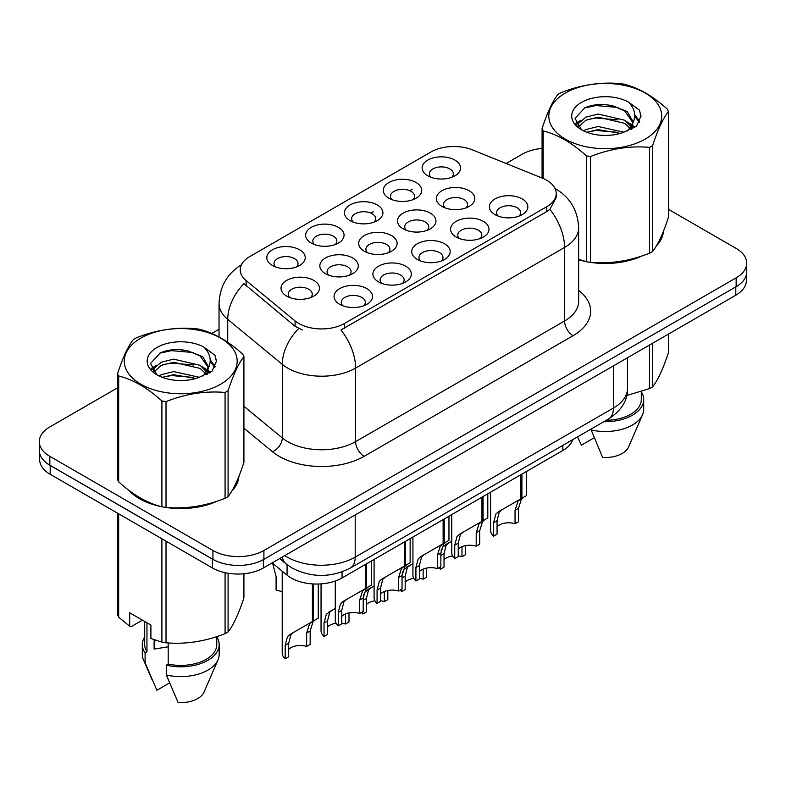 <?xml version="1.0" encoding="UTF-8"?>
<svg xmlns="http://www.w3.org/2000/svg" width="786" height="786" viewBox="0 0 786 786"><rect width="100%" height="100%" fill="white"/><g stroke="black" fill="none" stroke-linecap="round" stroke-linejoin="round"><path stroke-width="1.18" d="M311.256 243.051L311.256 243.051A19.218 11.092 180 0 1 311.256 227.36A19.218 11.092 180 0 1 338.432 227.36A19.218 11.092 180 0 1 338.432 243.051A19.218 11.092 180 0 1 311.256 243.051M335.288 244.515A12.016 6.936 0 0 0 336.86 241.086A12.016 6.936 0 0 0 333.343 236.183A12.016 6.936 0 0 0 320.246 234.68A12.016 6.936 0 0 0 312.838 241.086A12.016 6.936 0 0 0 314.41 244.515M350.094 220.63L350.094 220.63A19.218 11.092 180 0 1 350.094 204.94A19.218 11.092 180 0 1 377.27 204.94A19.218 11.092 180 0 1 377.27 220.63A19.218 11.092 180 0 1 350.094 220.63M374.116 222.104A12.016 6.936 0 0 0 375.688 218.665A12.016 6.936 0 0 0 372.171 213.763A12.016 6.936 0 0 0 359.084 212.259A12.016 6.936 0 0 0 351.666 218.665A12.016 6.936 0 0 0 353.238 222.104M388.923 198.21L388.923 198.21A19.218 11.092 180 0 1 388.923 182.519A19.218 11.092 180 0 1 416.099 182.519A19.218 11.092 180 0 1 416.099 198.21A19.218 11.092 180 0 1 388.923 198.21M412.955 199.683A12.016 6.936 0 0 0 414.527 196.245A12.016 6.936 0 0 0 411.009 191.342A12.016 6.936 0 0 0 397.913 189.839A12.016 6.936 0 0 0 390.504 196.245A12.016 6.936 0 0 0 392.076 199.683M427.761 175.789L427.761 175.789A19.218 11.092 180 0 1 427.761 160.098A19.218 11.092 180 0 1 454.937 160.098A19.218 11.092 180 0 1 454.937 175.789A19.218 11.092 180 0 1 427.761 175.789M451.783 177.263A12.016 6.936 0 0 0 453.355 173.824A12.016 6.936 0 0 0 449.838 168.921A12.016 6.936 0 0 0 436.751 167.418A12.016 6.936 0 0 0 429.333 173.824A12.016 6.936 0 0 0 430.905 177.263M272.428 265.471L272.428 265.471A19.218 11.092 180 0 1 272.428 249.781A19.218 11.092 180 0 1 299.604 249.781A19.218 11.092 180 0 1 299.604 265.471A19.218 11.092 180 0 1 272.428 265.471M296.45 266.935A12.016 6.936 0 0 0 298.022 263.507A12.016 6.936 0 0 0 294.504 258.604A12.016 6.936 0 0 0 281.417 257.101A12.016 6.936 0 0 0 274 263.507A12.016 6.936 0 0 0 275.572 266.935M325.473 273.675L325.473 273.675A19.218 11.092 180 0 1 325.473 257.985A19.218 11.092 180 0 1 352.659 257.985A19.218 11.092 180 0 1 352.659 273.675A19.218 11.092 180 0 1 325.473 273.675M349.505 275.149A12.016 6.936 0 0 0 351.077 271.72A12.016 6.936 0 0 0 347.559 266.808A12.016 6.936 0 0 0 334.472 265.304A12.016 6.936 0 0 0 327.055 271.72A12.016 6.936 0 0 0 328.627 275.149M364.311 251.255L364.311 251.255A19.218 11.092 180 0 1 364.311 235.564A19.218 11.092 180 0 1 391.487 235.564A19.218 11.092 180 0 1 391.487 251.255A19.218 11.092 180 0 1 364.311 251.255M388.333 252.728A12.016 6.936 0 0 0 389.915 249.3A12.016 6.936 0 0 0 386.388 244.397A12.016 6.936 0 0 0 373.301 242.894A12.016 6.936 0 0 0 365.883 249.3A12.016 6.936 0 0 0 367.465 252.728M403.139 228.834L403.139 228.834A19.218 11.092 180 0 1 403.139 213.144A19.218 11.092 180 0 1 430.325 213.144A19.218 11.092 180 0 1 430.325 228.834A19.218 11.092 180 0 1 403.139 228.834M427.171 230.308A12.016 6.936 0 0 0 428.743 226.879A12.016 6.936 0 0 0 425.226 221.976A12.016 6.936 0 0 0 412.139 220.473A12.016 6.936 0 0 0 404.721 226.879A12.016 6.936 0 0 0 406.293 230.308M441.978 206.413L441.978 206.413A19.218 11.092 180 0 1 441.978 190.723A19.218 11.092 180 0 1 469.154 190.723A19.218 11.092 180 0 1 469.154 206.413A19.218 11.092 180 0 1 441.978 206.413M466 207.887A12.016 6.936 0 0 0 467.572 204.458A12.016 6.936 0 0 0 464.054 199.556A12.016 6.936 0 0 0 450.968 198.052A12.016 6.936 0 0 0 443.55 204.458A12.016 6.936 0 0 0 445.131 207.887M286.644 296.096L286.644 296.096A19.218 11.092 180 0 1 286.644 280.405A19.218 11.092 180 0 1 313.82 280.405A19.218 11.092 180 0 1 313.82 296.096A19.218 11.092 180 0 1 286.644 296.096M310.666 297.57A12.016 6.936 0 0 0 312.248 294.141A12.016 6.936 0 0 0 308.721 289.228A12.016 6.936 0 0 0 295.634 287.725A12.016 6.936 0 0 0 288.216 294.141A12.016 6.936 0 0 0 289.798 297.57M378.528 281.889L378.528 281.889A19.218 11.092 180 0 1 378.528 266.199A19.218 11.092 180 0 1 405.704 266.199A19.218 11.092 180 0 1 405.704 281.889A19.218 11.092 180 0 1 378.528 281.889M402.55 283.353A12.016 6.936 0 0 0 404.132 279.924A12.016 6.936 0 0 0 400.614 275.021A12.016 6.936 0 0 0 387.518 273.518A12.016 6.936 0 0 0 380.11 279.924A12.016 6.936 0 0 0 381.682 283.353M417.356 259.468L417.356 259.468A19.218 11.092 180 0 1 417.356 243.778A19.218 11.092 180 0 1 444.542 243.778A19.218 11.092 180 0 1 444.542 259.468A19.218 11.092 180 0 1 417.356 259.468M441.388 260.942A12.016 6.936 0 0 0 442.96 257.503A12.016 6.936 0 0 0 439.443 252.601A12.016 6.936 0 0 0 426.356 251.098A12.016 6.936 0 0 0 418.938 257.503A12.016 6.936 0 0 0 420.51 260.942M456.194 237.048L456.194 237.048A19.218 11.092 180 0 1 456.194 221.357A19.218 11.092 180 0 1 483.37 221.357A19.218 11.092 180 0 1 483.37 237.048A19.218 11.092 180 0 1 456.194 237.048M480.217 238.522A12.016 6.936 0 0 0 481.798 235.083A12.016 6.936 0 0 0 478.281 230.18A12.016 6.936 0 0 0 465.184 228.677A12.016 6.936 0 0 0 457.766 235.083A12.016 6.936 0 0 0 459.348 238.522M495.023 214.627L495.023 214.627A19.218 11.092 180 0 1 495.023 198.937A19.218 11.092 180 0 1 522.209 198.937A19.218 11.092 180 0 1 522.209 214.627A19.218 11.092 180 0 1 495.023 214.627M519.055 216.101A12.016 6.936 0 0 0 520.627 212.662A12.016 6.936 0 0 0 517.109 207.759A12.016 6.936 0 0 0 504.023 206.256A12.016 6.936 0 0 0 496.605 212.662A12.016 6.936 0 0 0 498.177 216.101M339.69 304.31L339.69 304.31A19.218 11.092 180 0 1 339.69 288.619A19.218 11.092 180 0 1 366.875 288.619A19.218 11.092 180 0 1 366.875 304.31A19.218 11.092 180 0 1 339.69 304.31M363.721 305.774A12.016 6.936 0 0 0 365.294 302.345A12.016 6.936 0 0 0 361.776 297.442A12.016 6.936 0 0 0 348.689 295.939A12.016 6.936 0 0 0 341.271 302.345A12.016 6.936 0 0 0 342.843 305.774M542.409 178.167A32.432 18.726 180 0 1 546.732 180.259A32.432 18.726 180 0 1 556.233 193.503A32.432 18.726 180 0 1 546.732 206.738L344.582 323.449A32.432 18.726 180 0 1 295.084 320.953L246.116 280.573A32.432 18.726 180 0 1 240.251 269.834A32.432 18.726 180 0 1 249.751 256.59L430.934 151.983A32.432 18.726 180 0 1 472.465 149.89L542.409 178.167M572.788 439.62A36.038 20.809 180 0 1 562.864 450.466L342.048 577.956A36.038 20.809 180 0 1 287.057 575.175L272.153 562.894M128.983 490.366A58.262 33.631 0 0 0 139.544 498.717A58.262 33.631 0 0 0 161.258 506.626M556.233 193.503L556.233 197.473L549.876 209.351L546.732 211.631L340.937 329.982A42.041 24.278 60 0 1 355.626 368.074A48.044 27.736 180 0 1 287.676 368.074A48.044 27.736 180 0 1 282.292 364.37L227.724 319.381A48.044 27.736 180 0 1 219.039 303.465L219.039 336.958M117.576 387.822L49.852 426.926A36.038 20.809 0 0 0 39.3 441.634L39.3 450.457A36.038 20.809 0 0 0 49.852 465.174L212.937 559.327A36.038 20.809 0 0 0 263.9 559.327L736.148 286.674A36.038 20.809 0 0 0 746.7 271.966L746.7 263.133A36.038 20.809 0 0 0 736.148 248.425L668.424 209.331M302.374 329.982L295.084 326.298L243.935 283.707A42.041 28.119 129.5 0 0 227.724 319.381L227.724 342.283M578.643 259.763A58.262 33.631 0 0 0 585.767 261.532M588.537 262.062A58.262 33.631 0 0 0 641.956 255.961M656.271 246.077A58.262 33.631 0 0 0 663.472 231.123M164.019 507.147A58.262 33.631 0 0 0 217.437 501.055M231.762 491.171A58.262 33.631 0 0 0 238.954 476.218M39.3 441.634A36.038 20.809 0 0 0 49.852 456.342L212.937 550.495A36.038 20.809 0 0 0 263.9 550.495L736.148 277.851A36.038 20.809 0 0 0 746.7 263.133M542.085 148.426A36.038 20.809 0 0 0 522.101 154.272L506.125 163.498M219.039 329.246L211.768 333.441M183.138 349.966L182.156 350.536M238.6 478.851A58.262 33.631 0 0 0 238.404 477.957M663.119 233.766A58.262 33.631 0 0 0 662.912 232.872M39.644 453.316L39.644 459.584A36.038 20.809 0 0 0 50.196 474.292L212.426 567.954A36.038 20.809 0 0 0 263.389 567.954L735.804 295.212A36.038 20.809 0 0 0 746.356 280.494L746.356 274.815M45.519 462.148A36.038 20.809 0 0 0 50.196 465.469L212.426 559.131A36.038 20.809 0 0 0 218.174 561.823M335.268 581.031L335.268 620.115A18.019 10.405 180 0 0 338.245 625.843L338.245 612.392L340.544 603.668L343.187 601.408L365.461 588.557L365.461 564.436M366.571 563.798L366.571 587.908L368.212 586.965L366.021 588.95L363.201 597.979L363.201 611.429L359.713 613.453L359.713 599.993L362.631 590.915L366.492 587.957M371.297 561.066L371.297 585.177L366.571 587.908M346.675 599.394L343.187 601.408L346.675 599.394L343.944 601.703L341.733 610.368L341.733 623.829L338.245 625.843M359.713 613.453A13.215 7.624 0 0 0 341.733 616.411M282.213 571.186L282.213 653.097A18.019 10.405 180 0 0 285.19 658.825L285.19 645.375L287.489 636.65L290.142 634.39L312.406 621.539L312.406 583.91M313.516 583.969L313.516 620.901L315.157 619.948L312.975 621.932L310.156 630.962L310.156 644.412L306.658 646.436L306.658 632.985L309.576 623.897L313.447 620.94M318.251 584.027L318.251 618.16L313.516 620.901M293.62 632.386L290.142 634.39L293.62 632.386L290.889 634.685L288.688 643.361L288.688 656.811L285.19 658.825M306.658 646.436A13.215 7.624 0 0 0 288.688 649.393M272.614 563.277L276.092 576.511L276.092 589.962A18.019 10.405 180 0 0 282.213 591.445M565.34 93.023A56.454 32.599 -0 0 0 565.34 139.122A56.454 32.599 -0 0 0 645.178 139.122A56.454 32.599 -0 0 0 645.178 93.023A56.454 32.599 -0 0 0 565.34 93.023M578.643 259.292L586.425 261.709A64.865 37.453 -0 0 0 590.532 262.347C610.142 264.067 629.822 261.021 649.6 253.21A64.865 37.453 -0 0 0 651.122 252.355A64.865 37.453 -0 0 0 652.606 251.471C657.853 244.898 663.129 233.54 668.424 217.378L668.424 111.533A64.865 37.453 -0 0 0 667.324 109.166C652.881 96.069 638.468 87.747 624.094 84.2A64.865 37.453 -0 0 0 619.987 83.562C600.209 81.872 580.53 84.917 560.919 92.699A64.865 37.453 -0 0 0 559.396 93.554A64.865 37.453 -0 0 0 557.913 94.438C552.617 101.099 547.341 112.467 542.085 128.531A64.865 37.453 -0 0 0 543.185 130.908L543.185 178.491M586.425 261.709L586.425 155.874C571.972 142.777 557.559 134.455 543.185 130.908M586.425 155.874A64.865 37.453 -0 0 0 590.532 156.502L590.532 262.347M649.6 253.21L649.6 147.365C629.989 145.656 610.3 148.701 590.532 156.502M649.6 147.365A64.865 37.453 -0 0 0 651.122 146.51A64.865 37.453 -0 0 0 652.606 145.636L652.606 251.471M623.937 132.215L598.146 126.507L585.845 129.572L583.517 130.83M620.341 133.374L598.146 129.621L586.808 132.254M632.013 128.983L631.757 128.324M630.991 126.762L624.673 120.229L598.146 114.049L585.845 117.114L578.732 123.186L577.808 126.487M629.989 128.315L624.673 123.343L598.146 117.163L585.845 120.229L578.368 127.096M627.572 131.007L631.787 125.151L632.72 121.054L627.189 111.514L612.127 105.697C601.85 103.605 592.713 104.332 584.705 107.879L575.038 118.421L581.532 129.71M631.266 129.376L632.72 123.52M632.632 122.282L624.673 110.885L612.844 105.835M581.522 102.367A33.562 19.375 -0 0 0 581.522 129.769A33.562 19.375 -0 0 0 623.485 132.343L636.562 125.996L640.973 116.073L639.47 110.148L628.466 102.072A33.562 19.375 -0 0 0 581.522 102.367M628.466 102.072C635.461 109.185 636.562 116.878 631.787 125.151M542.085 178.029L542.085 128.531M668.424 111.533C663.178 118.106 657.902 129.474 652.606 145.636M617.884 132.343L596.014 130.466L587.309 132.048M633.86 127.921L632.317 126.684M631.394 126.015L629.832 124.994M617.884 119.885L596.014 118.008L587.309 119.59M578.899 122.881L576.335 124.463M639.313 122.282L634.715 116.23M617.973 107.456L596.014 105.55L584.312 108.065M640.973 116.377L639.47 110.148M634.852 127.263L632.592 125.338M631.924 124.836L626.55 121.614M581.021 120.268L575.755 123.323M639.696 121.545L634.705 114.668M578.643 259.37A57.653 33.287 0 0 0 579.872 259.724M595.405 262.642A57.653 33.287 0 0 0 638.114 257.189M657.587 243.817A57.653 33.287 0 0 0 662.608 233.246M626.697 395.515L649.6 388.559A64.865 37.453 0 0 0 652.606 386.82C657.853 380.247 663.129 368.88 668.424 352.718L668.424 334.109M590.856 429.195L602.616 457.432A24.022 13.873 0 0 0 628.564 447.008L642.545 414.703A38.435 22.195 0 0 0 643.695 409.319L643.695 399.514A38.435 22.195 0 0 0 641.297 391.792M590.856 429.893A38.435 22.195 0 0 0 642.545 414.703M603.845 421.689A38.435 22.195 0 0 0 643.695 399.514M606.242 420.314A36.038 20.809 0 0 0 641.297 399.514L641.297 391.526M652.606 343.246L652.606 386.82M649.6 388.559L649.6 344.975M577.681 437.144L581.375 445.171L594.049 437.861M140.822 338.118A56.454 32.599 -0 0 0 140.822 384.207A56.454 32.599 -0 0 0 220.66 384.207A56.454 32.599 -0 0 0 220.66 338.118A56.454 32.599 -0 0 0 140.822 338.118M134.878 338.648A64.865 37.453 -0 0 0 133.394 339.523C128.098 346.194 122.822 357.561 117.576 373.625A64.865 37.453 -0 0 0 118.676 375.993L118.676 481.838C133.05 494.885 147.463 503.207 161.906 506.803A64.865 37.453 -0 0 0 166.013 507.442C185.624 509.151 205.313 506.105 225.081 498.304A64.865 37.453 -0 0 0 226.604 497.45A64.865 37.453 -0 0 0 228.087 496.565C233.344 489.992 238.62 478.625 243.915 462.463L243.915 356.618A64.865 37.453 -0 0 0 242.815 354.25C228.362 341.163 213.949 332.842 199.575 329.285A64.865 37.453 -0 0 0 195.468 328.656C175.7 326.966 156.011 330.012 136.4 337.793A64.865 37.453 -0 0 0 134.878 338.648M161.906 506.803L161.906 400.958C147.463 387.871 133.05 379.55 118.676 375.993M161.906 400.958A64.865 37.453 -0 0 0 166.013 401.597L166.013 507.442M225.081 498.304L225.081 392.46C205.47 390.74 185.791 393.786 166.013 401.597M225.081 392.46A64.865 37.453 -0 0 0 226.604 391.605A64.865 37.453 -0 0 0 228.087 390.721L228.087 496.565M117.576 373.625L117.576 479.47A64.865 37.453 -0 0 0 118.676 481.838M199.428 377.3L173.637 371.601L161.326 374.667L159.008 375.924M195.832 378.469L173.637 374.716L162.289 377.349M207.494 374.077L207.249 373.419M206.482 371.847L200.155 365.323L173.637 359.143L161.326 362.208L154.223 368.28L153.29 371.582M205.47 373.399L200.155 368.438L173.637 362.258L161.326 365.323L153.85 372.181M203.053 376.091L207.268 370.255L208.202 366.148L202.68 356.608L187.608 350.792C177.341 348.699 168.194 349.426 160.187 352.973L150.529 363.505L157.013 374.794M206.757 374.47L208.202 368.614M208.113 367.367L200.155 355.979L188.326 350.929M157.013 347.461A33.562 19.375 -0 0 0 157.013 374.863A33.562 19.375 -0 0 0 198.966 377.437L212.053 371.09L216.464 361.157L214.951 355.243L203.957 347.166A33.562 19.375 -0 0 0 157.013 347.461M203.957 347.166C210.943 354.27 212.053 361.963 207.268 370.235M243.915 356.618C238.659 363.191 233.383 374.558 228.087 390.721M193.366 377.427L171.495 375.561L162.8 377.142M209.341 373.006L207.809 371.778M206.875 371.11L205.323 370.088M193.366 364.979L171.495 363.103L162.8 364.684M154.39 367.976L151.826 369.558M214.804 367.376L210.196 361.324M193.454 352.541L171.495 350.644L159.794 353.15M216.455 361.472L214.951 355.243M210.343 372.358L208.084 370.432M207.406 369.931L202.031 366.708M156.502 365.362L151.246 368.418M215.177 366.64L210.186 359.762M131.409 492.164A57.653 33.287 0 0 0 139.977 498.471A57.653 33.287 0 0 0 155.353 504.818M170.886 507.727A57.653 33.287 0 0 0 213.605 502.283M233.069 488.912A57.653 33.287 0 0 0 238.099 478.33M155.5 640.217A27.156 15.681 0 0 0 154.125 642.889M154.125 639.735L154.125 649.098L168.194 646.809M142.413 620.144L131.645 626.363L129.67 626.236L129.67 612.795L150.912 625.047L150.912 638.497L161.906 642.152A64.865 37.453 0 0 0 166.013 642.781C185.624 644.5 205.313 641.455 225.081 633.644A64.865 37.453 0 0 0 228.087 631.915C233.344 625.342 238.62 613.974 243.915 597.812L243.915 573.76M168.194 642.938L168.194 664.111L166.337 665.182L166.337 674.987L178.098 702.527A24.022 13.873 0 0 0 204.046 692.102L218.036 659.788A38.435 22.195 0 0 0 219.176 654.414L219.176 644.608A38.435 22.195 0 0 0 216.779 636.886M166.337 674.987A38.435 22.195 0 0 0 218.036 659.788M166.337 665.182A38.435 22.195 0 0 0 219.176 644.608M168.194 664.111A36.038 20.809 0 0 0 216.779 644.608L216.779 636.621M117.576 513.189L117.576 614.819A64.865 37.453 0 0 0 118.676 617.187L129.67 626.236M228.087 573.259L228.087 631.915M225.081 633.644L225.081 572.689M118.676 513.828L118.676 617.187M161.906 642.152L161.906 538.793M166.013 541.161L166.013 642.781M144.703 636.886A38.435 22.195 0 0 0 142.305 644.608L142.305 654.414A38.435 22.195 0 0 0 143.455 659.788A38.435 22.195 0 0 0 145.105 662.726L156.866 690.265L169.54 682.946M145.105 662.726L145.105 652.92L146.962 651.849L146.962 622.767M142.305 644.608A38.435 22.195 0 0 0 145.105 652.92M144.703 621.471L144.703 644.608A36.038 20.809 0 0 0 146.962 651.849M374.097 559.455L374.097 597.694A18.019 10.405 180 0 0 377.074 603.422L377.074 589.972L379.373 581.247L382.025 578.987L404.289 566.136L404.289 542.016M405.399 541.377L405.399 565.488L407.04 564.545L404.859 566.529L402.039 575.558L402.039 589.009L398.541 591.033L398.541 577.582L401.459 568.494L405.33 565.537M410.135 538.646L410.135 562.756L405.399 565.488M385.504 576.983L382.025 578.987L385.504 576.983L382.772 579.282L380.571 587.957L380.571 601.408L377.074 603.422M398.541 591.033A13.215 7.624 0 0 0 380.571 593.99M412.935 537.035L412.935 575.273A18.019 10.405 180 0 0 415.912 581.001L415.912 567.551L418.211 558.826L420.854 556.567L443.127 543.716L443.127 519.605M444.237 518.957L444.237 543.077L445.878 542.124L443.687 544.108L440.867 553.138L440.867 566.588L437.38 568.612L437.38 555.162L440.298 546.073L444.159 543.116M448.963 516.225L448.963 540.336L444.237 543.077M424.342 554.562L420.854 556.567L424.342 554.562L421.61 556.861L419.4 565.537L419.4 578.987L415.912 581.001M437.38 568.612A13.215 7.624 0 0 0 419.4 571.569M451.763 514.614L451.763 552.853A18.019 10.405 180 0 0 454.74 558.581L454.74 545.13L457.039 536.406L459.692 534.146L481.956 521.295L481.956 497.184M483.066 496.536L483.066 520.656L484.707 519.703L482.525 521.688L479.706 530.717L479.706 544.167L476.208 546.191L476.208 532.741L479.126 523.653L482.997 520.696M487.801 493.805L487.801 517.915L483.066 520.656M463.17 532.142L459.692 534.146L463.17 532.142L460.439 534.441L458.238 543.116L458.238 556.567L454.74 558.581M476.208 546.191A13.215 7.624 0 0 0 458.238 549.149M490.602 492.193L490.602 530.432A18.019 10.405 180 0 0 493.579 536.16L493.579 522.71L495.878 513.985L498.52 511.725L520.794 498.874L520.794 474.764M521.904 474.115L521.904 498.236L523.545 497.283L521.354 499.267L518.534 508.296L518.534 521.747L515.046 523.771L515.046 510.32L517.964 501.232L521.825 498.275M526.63 471.384L526.63 495.494L521.904 498.236M502.008 509.721L498.52 511.725L502.008 509.721L499.277 512.02L497.066 520.696L497.066 534.146L493.579 536.16M515.046 523.771A13.215 7.624 0 0 0 497.066 526.728M321.052 583.89L321.052 630.677A18.019 10.405 180 0 0 324.029 636.405L324.029 622.954L326.328 614.23L335.268 608.335M348.984 612.903L348.984 621.991L345.486 624.015L345.486 613.954M332.458 609.965L328.97 611.97L332.458 609.965L329.717 612.265L327.516 620.94L327.516 634.39L324.029 636.405M345.486 624.015A13.215 7.624 0 0 0 341.733 623.21M336.103 623.249A13.215 7.624 0 0 0 327.516 626.973M363.338 595.798L365.156 591.809L374.097 585.914M387.822 590.483L387.822 599.571L384.325 601.595L384.325 591.534M362.857 611.636L362.857 613.984A18.019 10.405 180 0 1 361.413 612.461M371.287 587.545L367.809 589.549L371.287 587.545L368.555 589.844L366.355 598.519L366.355 611.97L362.857 613.984M384.325 601.595A13.215 7.624 0 0 0 380.571 600.789M374.932 600.828A13.215 7.624 0 0 0 366.355 604.552M402.177 573.377L403.994 569.388L412.935 563.503M426.651 568.062L426.651 577.15L423.153 579.174L423.153 569.113M401.695 589.215L401.695 591.563A18.019 10.405 180 0 1 400.251 590.04M410.125 565.124L406.637 567.128L410.125 565.124L407.384 567.423L405.183 576.099L405.183 589.549L401.695 591.563M423.153 579.174A13.215 7.624 0 0 0 419.4 578.368M413.77 578.408A13.215 7.624 0 0 0 405.183 582.131M441.005 550.966L442.823 546.968L451.763 541.082M465.489 545.641L465.489 554.739L461.991 556.753L461.991 546.692M440.524 566.794L440.524 569.143A18.019 10.405 180 0 1 439.079 567.62M448.953 542.704L445.466 544.718L448.953 542.704L446.222 545.003L444.021 553.678L444.021 567.128L440.524 569.143M461.991 556.753A13.215 7.624 0 0 0 458.238 555.948M452.598 555.987A13.215 7.624 0 0 0 444.021 559.711M344.582 323.449L344.582 328.342M295.084 320.953L295.084 326.298M246.116 280.573L246.116 285.917M546.732 206.738L546.732 211.631M562.864 445.357L562.864 450.466M287.057 564.623L287.057 575.175M342.048 571.884L342.048 577.956M578.643 290.388A60.06 34.672 180 0 1 573.063 335.71L364.124 456.342A12.016 6.936 60 0 1 355.626 441.634L564.574 321.002A48.044 27.736 0 0 0 578.643 301.382L578.643 227.832A48.044 27.736 180 0 1 564.574 247.443A42.041 24.278 -120 0 0 549.876 209.351M364.124 456.342A60.06 34.672 180 0 1 279.187 456.342A60.06 34.672 180 0 1 272.457 451.714L243.915 428.183M298.67 328.519A42.041 28.119 129.5 0 0 282.292 364.37L282.292 437.93A48.044 27.736 0 0 0 287.676 441.634A48.044 27.736 0 0 0 355.626 441.634L355.626 368.074L564.574 247.443L564.574 321.002A12.016 6.936 60 0 0 573.063 335.71M370.904 213.124L373.36 211.699M409.732 190.703L412.198 189.288M263.9 550.495L263.9 559.327M212.937 550.495L212.937 559.327M736.148 277.851L736.148 286.674M49.852 456.342L49.852 465.174M243.915 406.283L282.292 437.93A12.016 8.037 -50.5 0 1 272.457 451.714M284.797 555.594A48.044 27.736 0 0 0 287.254 557.117A48.044 27.736 0 0 0 355.203 557.117L613.414 408.042A48.044 27.736 0 0 0 627.483 388.431C627.837 400.349 621.49 410.557 608.433 419.046L350.232 568.121A24.022 13.873 60 0 0 355.203 557.117L355.203 514.948M613.414 365.873L613.414 408.042A24.022 13.873 60 0 1 608.433 419.046M282.243 557.068A24.022 16.064 129.5 0 0 286.261 563.994L279.669 558.551M735.804 295.212L735.804 286.87M263.389 567.954L263.389 559.612M212.426 567.954L212.426 559.131M50.196 474.292L50.196 465.469M359.713 599.993L363.201 597.979M338.245 612.392L341.733 610.368M306.658 632.985L310.156 630.962M285.19 645.375L288.688 643.361M398.541 577.582L402.039 575.558M377.074 589.972L380.571 587.957M437.38 555.162L440.867 553.138M415.912 567.551L419.4 565.537M476.208 532.741L479.706 530.717M454.74 545.13L458.238 543.116M515.046 510.32L518.534 508.296M493.579 522.71L497.066 520.696M324.029 622.954L327.516 620.94M363.201 600.337L366.355 598.519M402.039 577.916L405.183 576.099M440.867 555.496L444.021 553.678M578.643 227.832C577.828 210.55 570.243 197.6 555.869 188.964L555.063 188.512M241.813 264.607C227.439 273.233 219.854 286.192 219.039 303.465M350.232 568.121C330.896 577.828 311.561 577.828 292.225 568.121L286.261 563.994M627.483 388.431L627.483 357.748M662.912 234.66L662.912 232.509M238.404 479.745L238.404 477.603M152.435 680.548L143.455 659.788"/></g></svg>
